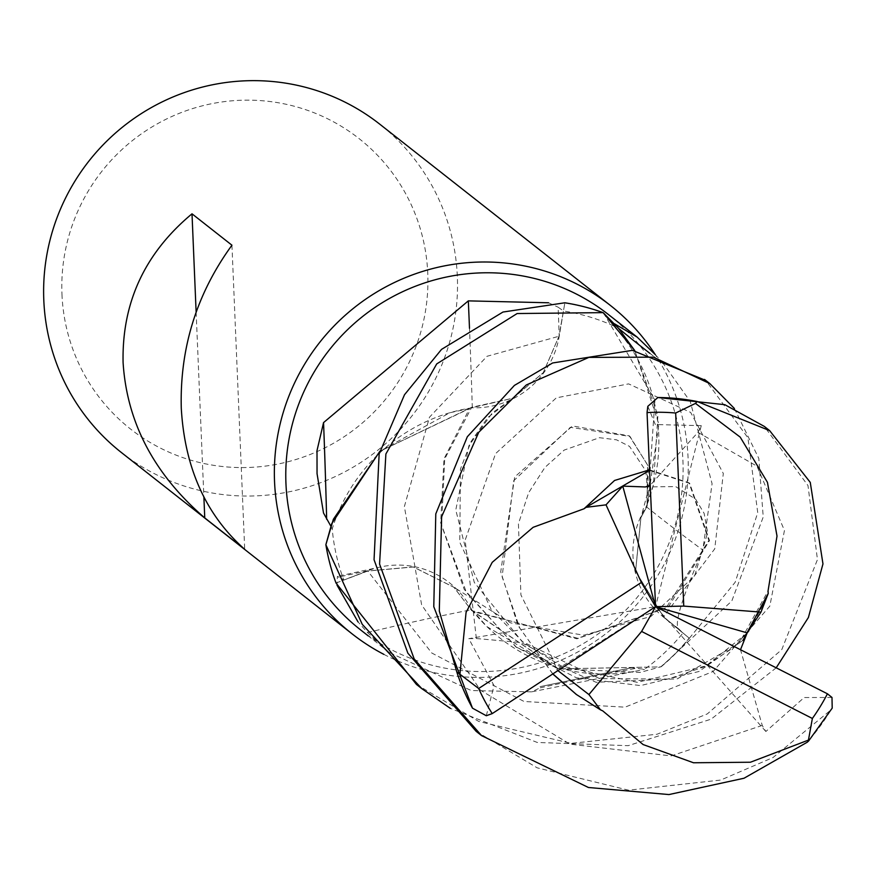 <?xml version="1.0" encoding="UTF-8"?>
<svg xmlns="http://www.w3.org/2000/svg" width="876" height="876" viewBox="0 0 876 876"><rect width="100%" height="100%" fill="white"/><g stroke="black" fill="none" stroke-linecap="round" stroke-linejoin="round"><path stroke-width="0.66" stroke-dasharray="4.38 3.29" d="M649.587 470.412L689.686 483.366L709.505 540.569L668.289 607.101L576.912 638.823L471.616 610.528L453.856 587.227L413.253 566.892L367.734 570.977L336.198 582.967A208.696 205.521 128.2 0 1 325.992 544.204A208.696 205.521 128.2 0 0 336.198 582.967L367.756 571.032L413.319 566.991L453.965 587.336L471.616 610.517L558.111 668.881L660.712 666.877A208.696 205.521 128.2 0 0 689.182 638.122L663.526 616.824L635.604 571.327L640.914 517.661L647.025 506.328L648.01 501.313L654.941 399.872L603.531 312.995A208.696 205.521 128.2 0 0 564.845 302.997L558.976 336.242L543.372 372.618L513.084 398.142L470.27 408.085A172.725 170.097 128.2 0 0 449.848 412.749A172.725 170.097 128.2 0 0 332.212 528.973A200.549 197.505 128.2 0 0 343.764 580.022L337.402 576.353L337.03 585.201M383.874 654.372A208.904 205.729 128.2 0 0 591.464 643.871A208.904 205.729 128.2 0 0 688.076 457.885A208.904 205.729 128.2 0 0 655.182 354.473M360.518 629.833A200.549 197.505 128.2 0 0 574.349 648.601A200.549 197.505 128.2 0 0 682.941 460.831A200.549 197.505 128.2 0 0 608.371 314.484M121.479 452.596A208.904 205.729 128.2 0 0 344.224 472.142A208.904 205.729 128.2 0 0 457.338 276.531A208.904 205.729 128.2 0 0 379.658 124.096M61.966 294.303A184.781 181.978 128.2 0 0 252.551 467.28A184.781 181.978 128.2 0 0 427.762 273.421A184.781 181.978 128.2 0 0 237.177 100.444A184.781 181.978 128.2 0 0 61.966 294.303M649.795 353.28A3599.812 691.065 -165.2 0 0 663.471 363.803L690.277 401.569L712.078 483.727L702.815 550.095C681.955 598.034 673.918 624.281 678.681 628.848L682.962 633.063A200.549 197.505 128.2 0 1 644.528 669.286L631.716 667.709L540.043 686.664L539.879 687.923L531.622 691.854L471.288 690.551L389.316 652.478L367.471 632.538L358.021 621.883M332.212 528.973L330.898 526.235M367.471 632.538A3535.01 1479.29 -42.4 0 1 471.693 609.674A84.961 83.669 128.2 0 0 380.94 566.86A84.961 83.669 128.2 0 0 367.701 570.78L343.764 580.022M634.717 668.552A3599.812 1506.402 -42.4 0 0 539.879 687.923M471.693 609.674A172.725 170.097 128.2 0 0 472.963 611.273A172.725 170.097 128.2 0 0 486.936 626.636A172.725 170.097 128.2 0 0 634.038 671.476A172.725 170.097 128.2 0 0 644.528 669.286M734.362 408.446L758.791 458.378L763.237 516.971L731.821 600.969L661.249 666.702L640.06 672.418L557.486 668.727L486.936 626.636L473.653 611.656L471.507 610.452M552.865 673.907L519.862 628.3L502.123 576.813L513.697 480.749L570.353 427.324L629.932 436.401L648.492 466.558L647.025 506.328L640.914 517.661L635.593 571.283L663.526 616.824L689.182 638.122L663.482 616.868L635.527 571.382L640.882 517.738L646.992 506.405L647.003 504.729A172.725 170.097 128.2 0 1 646.236 506.646A84.961 83.669 128.2 0 0 663.329 617L682.962 633.063M646.236 506.646A3535.01 678.626 -165.2 0 0 702.815 550.095M552.767 673.972L518.209 625.891L500.722 571.864L514.661 477.015L572.477 425.966L629.297 435.865L647.583 464.915L647.003 504.729A172.725 170.097 128.2 0 0 653.441 484.702A172.725 170.097 128.2 0 0 613.485 325.839L613.496 324.208A3599.812 691.065 -165.2 0 0 618.675 328.467M613.496 324.208L612.083 323.364L614.492 323.791M655.368 354.681L663.471 363.803M646.992 503.93L653.441 484.702L657.898 415.553L634.793 350.641L658.851 424.137L647.003 506.405M613.485 325.839A200.549 197.505 128.2 0 0 563.498 311.002L559.206 336.318A3507.646 517.026 78.6 0 0 558.143 307.202L563.498 311.002M742.936 640.323L698.96 671.498L640.509 685.59L576.419 677.772L515.975 647.025L464.225 589.395L440.672 522.852L443.968 458.936L469.525 408.577L379.877 451.304L471.66 407.296L513.018 398.186L543.284 372.639L558.976 336.242L564.845 302.997L559.019 336.242L543.295 372.629L513.018 398.186L470.27 408.085A172.725 170.097 128.2 0 1 472.306 407.767A84.961 83.669 128.2 0 0 559.206 336.318M548.529 302.778L558.143 307.202M472.306 407.767A3535.01 521.067 78.6 0 0 469.492 328.303M469.591 408.501L449.848 412.749L379.91 451.217M661.249 666.702A208.904 205.729 128.2 0 0 689.346 638.254L689.182 638.122A208.696 205.521 128.2 0 1 660.712 666.877L558.242 668.925L473.653 611.656M516.698 647.561L466.426 592.472L441.581 525.118L444.701 458.991L471.726 407.22M196.125 312.064L203.889 497.141M231.943 245.203L244.689 549.296M776.191 667.819L711.192 719.13L628.169 745.684L537.251 742.454L450.341 708.356M416.45 684.43L478.8 721.463L571.043 743.363L657.033 734.252L707.293 713.918L781.786 649.609L817.461 559.6L807.979 485.523L764.244 426.371M689.346 638.254L735.161 582.288L757.729 512.646L747.929 437.803L705.837 380.458M476.194 731.383L537.185 767.836L628.486 790.174L720.718 780.056L773.059 757.521L830.875 709.987A208.904 205.729 128.2 0 1 807.245 742.224M649.565 469.854L689.029 482.818L708.859 540.448L666.165 607.78L577.755 638.265L473.763 611.722L471.616 610.517L453.965 587.336L413.33 567.002L367.756 571.032L336.012 583.033M647.824 406.322L655.336 424.553L701.271 425.648L697.975 432.35L650.244 485.205M602.732 710.885L576.145 694.296M556.742 669.571L557.903 670.611M486.29 715.736L494.053 685.689L468.802 638.659L476.358 638.527L521.143 642.546L552.668 658.774L556.742 669.56L655.566 606.663L701.271 425.648M831.992 697.46L804.168 697.537L765.865 731.493L762.251 725.427L740.505 649.729M515.975 647.025L596.074 682.284L677.301 678.845L739.147 643.214L768.044 590.928M603.531 313.006A208.696 205.521 128.2 0 0 564.845 302.997L564.878 302.789M765.865 731.493L655.566 606.663L468.802 638.659M367.701 570.78A3507.646 1467.837 -42.4 0 0 339.286 576.945M663.329 617A3507.646 673.381 -165.2 0 0 678.681 628.848M697.975 432.35L756.995 466.196L784.447 530.451L769.818 606.148L713.173 671.454L625.092 707.162L524.056 701.479L431.78 653.003L367.723 570.977M476.358 638.538L465.156 540.163L495.564 453.648L556.337 397.846L628.618 383.885L690.671 412.432L723.302 473.467L714.75 548.836L663.493 616.868M762.251 725.427L671.147 755.922L570.002 744.151L480.563 690.244L421.63 604.867L404.373 506.591L429.47 417.217L487.023 356.291L559.019 336.242M389.316 652.478L368.172 635.856M380.94 566.86L337.402 576.353M631.716 667.709L540.032 686.664M634.038 671.476L531.622 691.854M612.083 323.364L663.242 363.814M645.316 486.946L675.637 486.585L695.643 499.189L704.118 513.347L707.655 532.63L694.591 575.948L650.934 616.463L583.69 635.199L510.664 622.902L453.845 587.238M552.668 658.774L520.913 594.935L518.428 523.76L528.655 492.695L544.894 467.466L564.188 450.089L599.502 437.693L616.529 439.818L629.537 446.388L645.908 471.069L647.594 492.87L640.882 517.738M746.768 633.436L705.914 665.935L637.257 682.338L561.308 665.968L524.133 643.181L491.283 609.674L459.769 542.266L460.437 469.109L471.211 441.263L487.855 417.447L513.084 398.131M689.029 482.818L689.686 483.366M629.932 436.401L629.297 435.865M762.788 605.601L748.805 630.851M746.713 633.512L732.226 648.437L704.008 666.888L668.169 679.053L599.578 678.615L522.052 641.506L474.299 582.452L455.772 510.007L468.879 445.818L492.268 412.903L513.007 398.175"/><path stroke-width="1.31" d="M450.341 708.356L421.849 688.667L362.27 624.358L325.872 544.762L333.373 519.26L379.877 451.304L333.373 519.26L325.992 544.204L331.796 523.563L379.91 451.217M655.182 354.473A208.904 205.729 128.2 0 0 610.397 305.45A208.904 205.729 128.2 0 0 387.652 285.905A208.904 205.729 128.2 0 0 274.538 481.504A208.904 205.729 128.2 0 0 352.218 633.95A208.904 205.729 128.2 0 0 383.874 654.372M614.492 323.791L637.148 337.107L608.371 314.484A200.549 197.505 128.2 0 0 394.539 295.716A200.549 197.505 128.2 0 0 285.948 483.497A200.549 197.505 128.2 0 0 360.518 629.833L368.172 635.856M610.397 305.45L379.658 124.096A208.904 205.729 128.2 0 0 156.913 104.551A208.904 205.729 128.2 0 0 43.8 300.15A208.904 205.729 128.2 0 0 121.479 452.596L352.218 633.95M192.008 213.821L231.943 245.203C196.596 293.832 179.711 348.166 181.277 408.205C184.726 467.872 205.86 514.902 244.689 549.296L204.754 517.913C154.066 474.19 126.845 422.385 123.089 362.467C121.83 302.669 144.803 253.12 192.008 213.821L196.125 312.064M358.021 621.883L337.03 585.201M330.898 526.235L323.518 513.029L317.046 473.642L317.002 450.603L323.551 422.593L468.321 300.873L548.529 302.778M618.675 328.467A3599.812 691.065 -165.2 0 0 649.795 353.28M637.148 337.107L655.368 354.681M603.531 312.995L618.368 328.106L634.793 350.641L603.115 312.633A208.904 205.729 128.2 0 0 564.878 302.789L502.966 312.042L441.537 349.382L404.504 394.737L379.144 453.965L374.052 559.72L407.855 653.157L476.194 731.383L481.581 735.621L414.151 658.883L379.571 564.056L385.889 453.987L436.719 363.912L517.136 313.542L603.115 312.633M469.492 328.303A3535.01 521.067 78.6 0 0 468.321 300.873M326.66 519.26A3599.812 530.615 78.6 0 0 323.551 422.593M203.889 497.141L204.754 517.913M740.505 649.729L747.118 632.998L760.981 612.116L768.23 593.457L768.044 590.95L777.012 536.079L767.442 482.315L740.198 437.113L695.489 403.398L697.197 401.526L769.632 430.609L810.267 482.391L822.969 563.914L808.406 617.492L776.191 667.819M325.872 544.762A208.904 205.729 128.2 0 0 336.012 583.033L416.45 684.43L421.849 688.667M705.837 380.458L632.352 350.356L552.625 362.982L514.398 385.418L467.324 436.752L435.788 513.873L433.784 606.663L472.493 708.169L486.29 715.736L492.235 713.601L655.566 606.663L622.77 486.125L606.028 504.85L586.077 507.335L649.587 470.412M586.077 507.335L584.018 508.781L533.134 527.308L492.213 562.348L466.065 612.455L459.944 674.268L456.79 671.936L439.303 611.01L441.613 516.785L478.745 432.273L526.279 384.98L588.88 357.386L653.397 357.167L709.899 383.655L734.362 408.446M602.765 710.907L643.093 744.545L693.507 762.766L750.436 762.23L808.438 740.1L808.636 740.965L807.245 742.224L744.02 778.238L668.957 794.565L588.42 787.491L481.581 735.621M769.632 430.609L764.244 426.371L724.802 404.668L657.876 397.529L647.824 406.322M650.244 485.205L645.327 486.957L622.77 486.125M583.996 508.792L614.569 480.464L649.565 469.854M576.145 694.296L552.767 673.972M557.903 670.611L588.924 694.558L600.487 709.834L576.474 694.548L552.865 673.907M600.487 709.834L602.754 710.896M768.23 593.446L742.936 640.323M830.875 709.987L832.2 708.126L831.992 697.46L827.426 693.792L655.566 606.663L641.352 582.452L478.668 688.503L459.944 674.268M647.824 406.333L647.046 412.596L655.566 606.663L683.762 606.093L760.948 612.116M606.039 504.861L641.352 582.452M588.946 694.537L641.604 631.443L655.566 606.663L747.217 632.877M683.762 606.093L675.67 413.023L695.489 403.398M641.604 631.443L812.37 718.462L808.438 740.1M456.79 671.936A208.904 205.729 128.2 0 0 472.493 708.169M812.37 718.462A195.534 192.567 128.2 0 0 827.426 693.792M675.67 413.023A195.534 192.567 128.2 0 0 647.046 412.596M697.197 401.526A208.904 205.729 128.2 0 0 657.876 397.529M478.668 688.503A195.534 192.567 128.2 0 0 492.235 713.601M576.474 694.548L575.751 694.011M763.149 604.571L762.788 605.601M748.805 630.851L746.713 633.512M808.636 740.965L832.2 708.126M704.501 379.418L709.899 383.655"/></g></svg>
